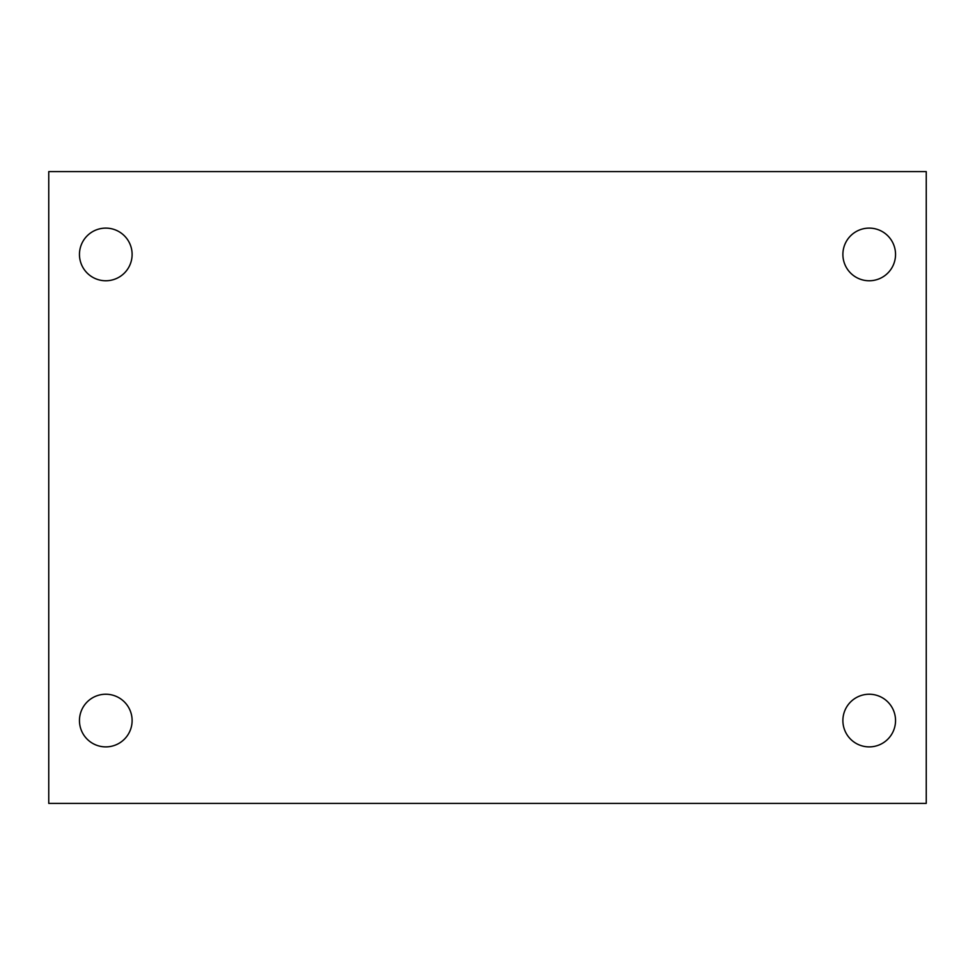 <?xml version="1.0" encoding="UTF-8"?>
<svg xmlns="http://www.w3.org/2000/svg" width="975" height="975" viewBox="0 0 975 975"><rect width="100%" height="100%" fill="white"/><g stroke="black" fill="none" stroke-linecap="round" stroke-linejoin="round"><path stroke-width="1.46" d="M48.75 171.6L926.25 171.6L926.25 803.4L48.75 803.4L48.75 171.6M105.787 694.237A26.325 26.325 0 0 1 132.113 720.562A26.325 26.325 0 0 1 105.787 746.887A26.325 26.325 0 0 1 79.463 720.562A26.325 26.325 0 0 1 105.787 694.237M869.213 694.237A26.325 26.325 0 0 1 895.537 720.562A26.325 26.325 0 0 1 869.213 746.887A26.325 26.325 0 0 1 842.888 720.562A26.325 26.325 0 0 1 869.213 694.237M869.213 228.113A26.325 26.325 0 0 1 895.537 254.438A26.325 26.325 0 0 1 869.213 280.763A26.325 26.325 0 0 1 842.888 254.438A26.325 26.325 0 0 1 869.213 228.113M105.787 228.113A26.325 26.325 0 0 1 132.113 254.438A26.325 26.325 0 0 1 105.787 280.763A26.325 26.325 0 0 1 79.463 254.438A26.325 26.325 0 0 1 105.787 228.113"/></g></svg>
